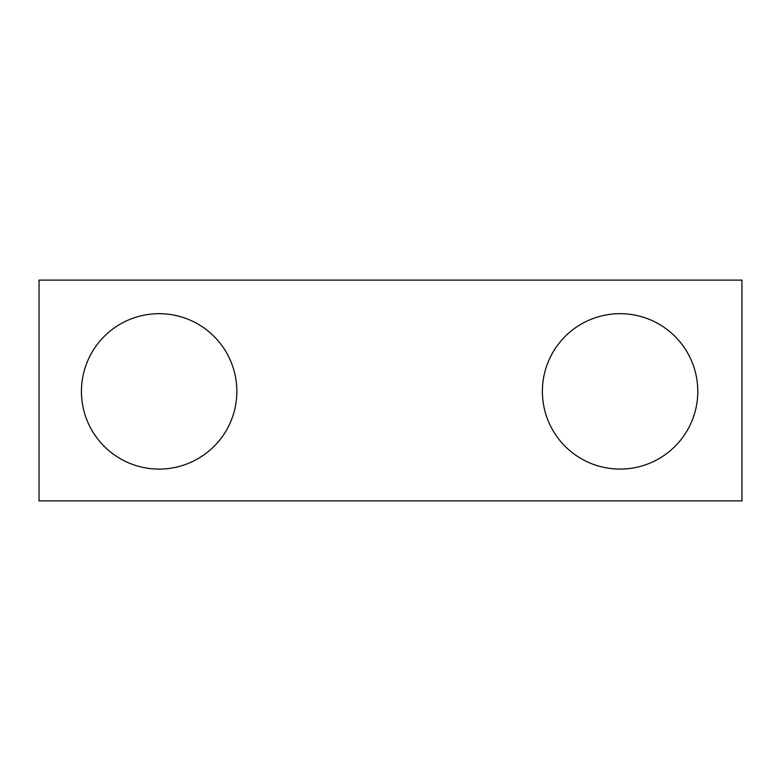 <?xml version="1.0" encoding="UTF-8"?>
<svg xmlns="http://www.w3.org/2000/svg" width="781" height="781" viewBox="0 0 781 781"><rect width="100%" height="100%" fill="white"/><g stroke="black" fill="none" stroke-linecap="round" stroke-linejoin="round"><path stroke-width="0.59" stroke-dasharray="3.9 2.93" d="M741.95 500.885L39.05 500.885L39.05 280.115L741.95 280.115L741.95 500.885M236.848 391.379A77.709 77.709 0 0 0 120.294 324.086A77.709 77.709 0 0 0 120.294 458.681A77.709 77.709 0 0 0 236.848 391.379M697.794 391.379A77.709 77.709 0 0 0 581.24 324.086A77.709 77.709 0 0 0 581.24 458.681A77.709 77.709 0 0 0 697.794 391.379"/><path stroke-width="1.17" d="M741.95 500.885L39.05 500.885L39.05 280.115L741.95 280.115L741.95 500.885M236.848 391.379A77.709 77.709 0 0 0 120.294 324.086A77.709 77.709 0 0 0 120.294 458.681A77.709 77.709 0 0 0 236.848 391.379M697.794 391.379A77.709 77.709 0 0 0 581.24 324.086A77.709 77.709 0 0 0 581.24 458.681A77.709 77.709 0 0 0 697.794 391.379"/></g></svg>
